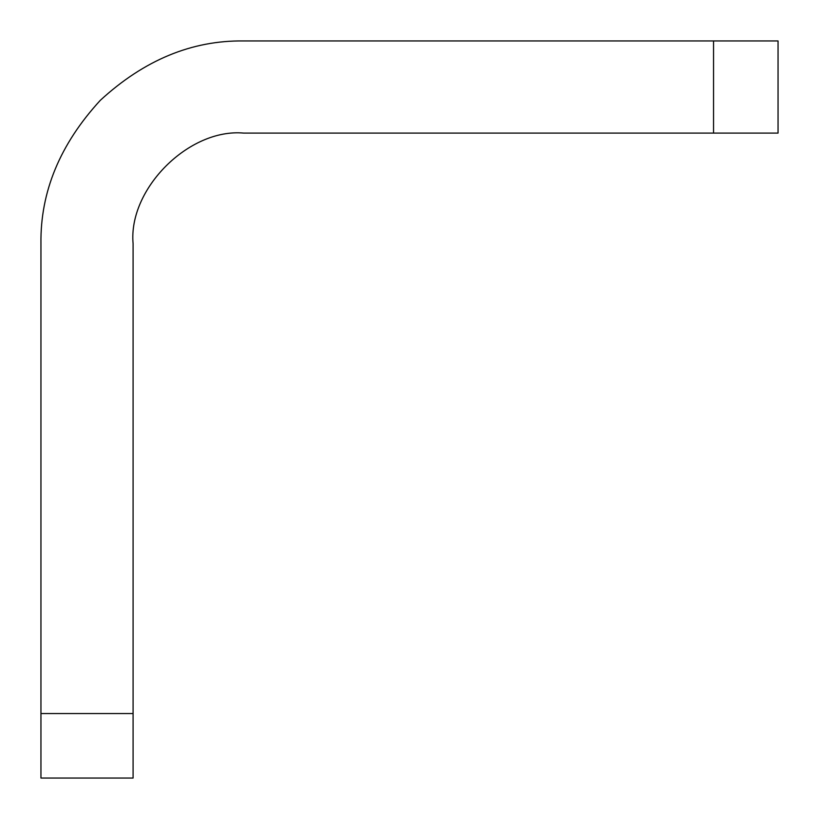 <?xml version="1.0" encoding="UTF-8"?>
<svg xmlns="http://www.w3.org/2000/svg" width="819" height="819" viewBox="0 0 819 819"><rect width="100%" height="100%" fill="white"/><g stroke="black" fill="none" stroke-linecap="round" stroke-linejoin="round"><path stroke-width="1.23" d="M40.95 713.554L40.95 778.05L133.088 778.05L133.088 713.554L40.95 713.554L40.95 243.652C40.254 191.922 60.043 144.144 100.317 100.317C144.144 60.043 191.922 40.254 243.652 40.95L713.554 40.95L713.554 133.088L243.652 133.088C188.954 128.143 128.143 188.954 133.088 243.652L133.088 713.554M713.554 133.088L778.05 133.088L778.05 40.95L713.554 40.95M243.652 40.95C191.922 40.254 144.144 60.043 100.317 100.317C60.043 144.144 40.254 191.922 40.95 243.652"/></g></svg>
